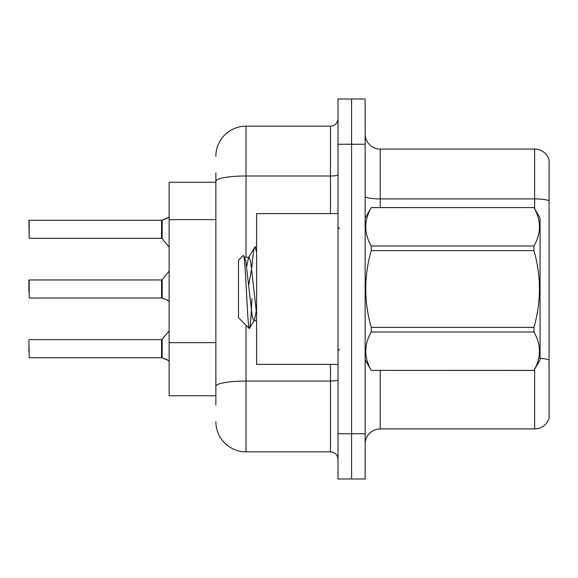 <?xml version="1.0" encoding="UTF-8"?>
<svg xmlns="http://www.w3.org/2000/svg" width="578" height="578" viewBox="0 0 578 578"><rect width="100%" height="100%" fill="white"/><g stroke="black" fill="none" stroke-linecap="round" stroke-linejoin="round"><path stroke-width="0.87" d="M215.869 210.276L215.869 172.894L215.869 182.243L169.13 182.243L169.13 395.757L215.869 395.757M365.144 444.005A15.079 15.079 0 0 1 380.223 428.927L534.628 428.927L534.628 369.27M351.576 433.753L351.576 478.989L365.144 478.989L365.144 433.753L351.576 433.753L351.576 478.989L338.007 478.989L338.007 433.753L351.576 433.753L351.576 144.247L351.576 433.753M338.007 433.753L338.007 99.011L351.576 99.011L351.576 144.247L351.576 99.011L365.144 99.011L365.144 433.753M549.1 159.933A15.079 15.079 0 0 0 534.628 149.073A15.079 15.079 0 0 1 549.1 159.933L549.1 418.067A15.079 15.079 0 0 1 534.628 428.927M549.1 200.797A15.079 2.615 180 0 0 534.628 198.911L534.628 149.073L380.223 149.073A15.079 15.079 0 0 1 365.144 133.995A15.079 15.079 0 0 0 380.223 149.073L380.223 207.574M540.054 358.317A15.079 2.615 180 0 1 549.1 360.022L549.1 368.612M215.869 405.106L215.869 172.894M246.026 325.262L246.026 451.844L330.464 451.844L330.464 364.393M215.869 156.313A30.157 30.157 0 0 1 246.026 126.156L330.464 126.156A7.536 7.536 0 0 0 338.007 118.613M215.869 391.53L215.869 352.016M338.007 459.387A7.536 7.536 0 0 0 330.464 451.844M246.026 451.844A30.157 30.157 0 0 1 215.869 421.687M168.075 360.304L162.187 357.926L166.702 359.487L169.13 361.214M28.9 292.013L29.203 279.954L29.203 298.038L161.602 298.031A0.751 0.751 180 0 1 161.71 298.038L167.389 300.09M169.13 216.786L167.389 218.202L161.71 220.254A0.751 0.751 0 0 1 161.602 220.261A0.751 0.751 180 0 0 161.71 220.254M28.9 226.28L29.203 220.254L161.602 220.261L161.587 238.338L161.587 220.254L29.203 220.254L29.203 238.338L28.9 220.55M338.007 213.607L256.581 213.607L256.581 364.393L338.007 364.393M365.144 218.13L371.242 207.574L533.956 207.574L540.054 218.13L540.054 359.87L533.956 370.382C541.261 357.637 541.261 344.849 533.956 332.003L371.242 332.003C363.938 344.741 363.938 357.536 371.242 370.382L533.956 370.426M533.956 207.574L371.242 207.618C363.938 220.363 363.938 233.151 371.242 245.997L371.242 250.621C363.938 276.139 363.938 301.73 371.242 327.379L371.242 332.003M371.242 245.997L533.956 245.997C541.261 233.259 541.261 220.464 533.956 207.618M533.956 245.997L533.956 250.621L371.242 250.621M371.242 327.379L533.956 327.379C541.261 301.73 541.261 276.139 533.956 250.621M533.956 327.379L533.956 332.003M365.144 359.87L371.242 370.426M256.581 252.138L255.035 246.871L256.581 246.871M251.914 266.985C252.962 254.024 254.002 247.319 255.035 246.871L248.511 257.694L246.661 266.747M256.581 320.761L253.836 320.761L252.246 316.506L245.86 261.494L244.805 257.694L243.266 255.498L238.49 260.273L238.49 317.727L249.335 328.571L254.378 320.306L256.235 311.253M243.266 255.498C245.477 252.073 247.456 329.872 249.335 328.571C250.216 328.116 251.083 318.11 251.936 298.559M251.683 268.532L248.699 285.055M371.242 370.382L533.956 370.382M244.805 257.694L244.263 257.239L249.053 257.239L248.511 257.694M256.581 313.702L250.65 261.494L249.053 257.239M161.71 357.746L162.187 357.926L162.172 339.38L161.587 339.662L161.602 357.739A0.751 0.751 180 0 1 161.71 357.746A0.751 0.751 -0 0 0 161.602 357.739L161.587 348.707M28.9 351.72L28.9 345.695M28.9 339.965L29.203 357.746L161.587 357.746M167.396 218.202L162.187 220.074L168.075 217.696L162.187 220.074L166.702 218.513L162.187 220.074L162.172 238.62L161.587 238.338L161.587 229.293M161.594 226.287L161.587 232.305M161.587 289L161.602 298.031L161.587 279.954L162.172 279.673L162.187 298.212L166.702 299.78L169.13 301.499M28.9 280.258L28.9 289M166.702 299.78L168.075 300.596M215.869 219.626L169.13 219.626M215.869 342.667L169.13 342.667M380.223 370.426L380.223 428.927M534.628 208.73L534.628 198.911L380.223 198.911A15.079 2.615 0 0 1 365.144 196.296M365.144 144.247L338.007 144.247M338.007 379.753A7.536 1.308 0 0 1 330.464 381.061L246.026 381.061A30.157 5.238 180 0 0 215.869 386.299M246.026 126.156L246.026 175.994L330.464 175.994L330.464 126.156M215.869 181.232A30.157 5.238 180 0 1 246.026 175.994L246.026 257.239M330.464 213.607L330.464 175.994A7.536 1.308 0 0 0 338.007 174.686M339.51 228.686L338.007 227.176M339.51 349.314L338.007 350.824M29.203 339.662L161.587 339.662M162.172 339.38L169.13 330.789M29.203 238.338L161.587 238.338M162.172 238.62L169.13 247.211M29.203 279.954L161.587 279.954M162.172 279.673L169.13 271.082"/></g></svg>
